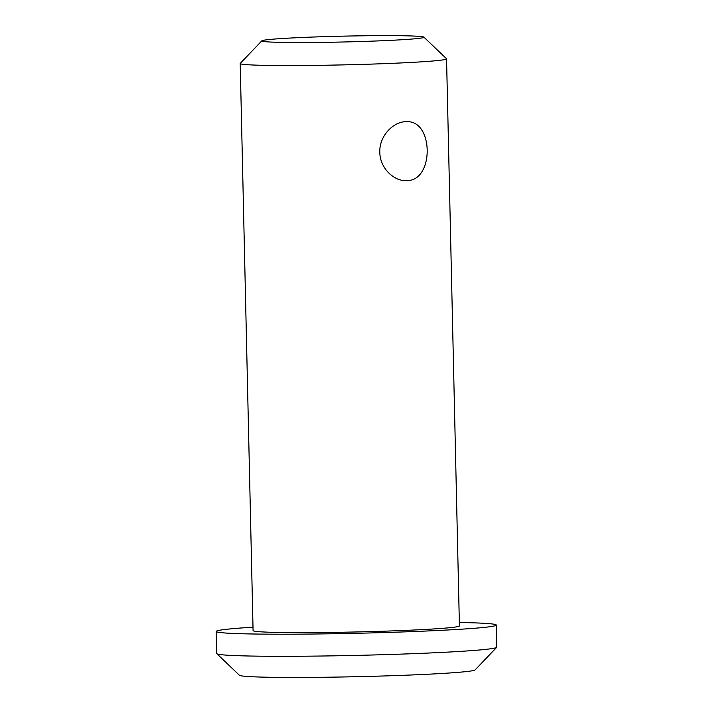 <?xml version="1.0" encoding="UTF-8"?>
<svg xmlns="http://www.w3.org/2000/svg" width="713" height="713" viewBox="0 0 713 713"><rect width="100%" height="100%" fill="white"/><g stroke="black" fill="none" stroke-linecap="round" stroke-linejoin="round"><path stroke-width="1.07" d="M252.999 627.19A140.06 5.036 -1.3 0 0 216.226 631.433L216.734 653.527A140.06 5.036 -1.3 0 0 216.823 653.705L239.416 675.264A117.939 4.242 -1.3 0 0 357.347 676.682A117.939 4.242 -1.3 0 0 475.09 669.917L496.685 647.351A140.06 5.036 -1.3 0 0 496.774 647.172L496.266 625.078A140.06 5.036 -1.3 0 0 459.341 622.502M216.823 653.705A140.06 5.036 -1.3 0 0 356.865 655.381A140.06 5.036 -1.3 0 0 496.685 647.351M216.226 631.433A140.06 5.036 -1.3 0 0 356.366 633.287A140.06 5.036 -1.3 0 0 496.266 625.078M261.867 40.81L240.272 63.377A103.198 3.708 -1.3 0 0 240.21 63.51L253.079 630.595A103.198 3.708 -1.3 0 0 356.331 631.959A103.198 3.708 -1.3 0 0 459.422 625.907L446.552 58.831A103.198 3.708 -1.3 0 0 446.481 58.698L423.887 37.129A81.086 2.914 -1.3 0 0 378.282 35.65A81.086 2.914 -1.3 0 0 295.12 37.798A81.086 2.914 -1.3 0 0 261.867 40.81A81.086 2.914 -1.3 0 0 342.944 41.996A81.086 2.914 -1.3 0 0 423.887 37.129M240.21 63.51A103.198 3.708 -1.3 0 0 343.461 64.883A103.198 3.708 -1.3 0 0 446.552 58.831M406.838 180.63L405.376 180.647C393.023 180.612 379.869 167.448 379.815 152.288C379.075 135.782 393.906 120.969 406.945 121.691C433.754 120.524 434.181 180.959 406.838 180.63"/></g></svg>

